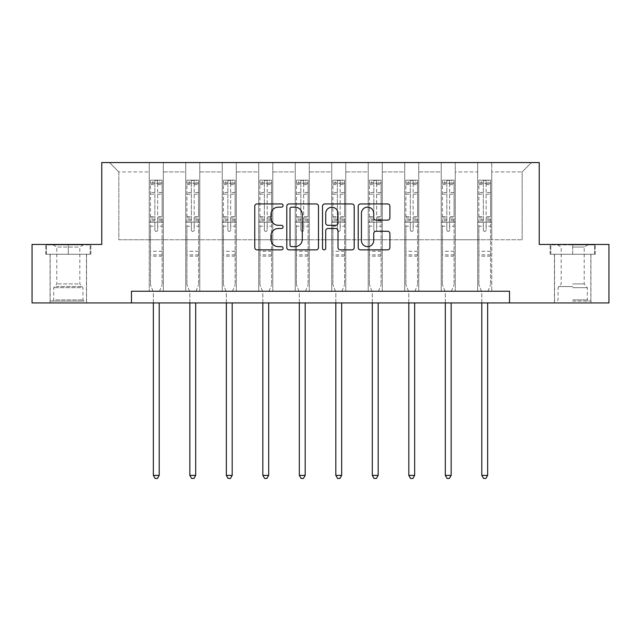 <?xml version="1.0" encoding="UTF-8"?>
<svg xmlns="http://www.w3.org/2000/svg" width="641" height="641" viewBox="0 0 641 641"><rect width="100%" height="100%" fill="white"/><g stroke="black" fill="none" stroke-linecap="round" stroke-linejoin="round"><path stroke-width="0.48" stroke-dasharray="3.21 2.4" d="M283.074 205.545A1.611 1.611 0 0 0 281.463 203.934L257.065 203.934A2.3 2.3 0 0 0 254.765 206.234L254.765 247.57A2.3 2.3 0 0 0 257.065 249.862L281.463 249.862A1.611 1.611 0 0 0 283.074 248.259A1.611 1.611 0 0 0 281.463 246.649L278.306 246.649A7.347 7.347 0 0 1 270.959 239.301L270.959 235.856A7.347 7.347 0 0 1 278.306 228.508L281.463 228.508A1.611 1.611 0 0 0 283.074 226.898A1.611 1.611 0 0 0 281.463 225.295L278.306 225.295A7.347 7.347 0 0 1 270.959 217.948L270.959 214.503A7.347 7.347 0 0 1 278.306 207.155L281.463 207.155A1.611 1.611 0 0 0 283.074 205.545M572.685 254.269L595.265 254.269L572.685 254.269L572.685 244.445L595.265 244.445L550.114 244.445L572.685 244.445L572.685 254.269L590.818 254.269L550.819 254.269L594.56 254.269L554.561 254.269L572.685 254.269L572.685 244.91L550.819 244.91L594.56 244.91L572.685 244.91L587.893 244.91L572.685 244.91L572.685 254.269M572.685 302.929L590.938 302.929L572.685 302.929M68.315 254.269L45.735 254.269L68.315 254.269L68.315 244.445L90.886 244.445L45.735 244.445L68.315 244.445L68.315 254.269L90.181 254.269L46.44 254.269L68.315 254.269L68.315 244.91L90.181 244.91L46.44 244.91L68.315 244.91L68.315 254.269M68.315 302.929L50.062 302.929L68.315 302.929M509.523 302.929L509.523 291.23L509.523 302.929L608.95 302.929L608.95 244.445L539.233 244.445L539.233 162.566L101.767 162.566L101.767 244.445L32.05 244.445L32.05 302.929L131.477 302.929L131.477 291.23L509.523 291.23L131.477 291.23L509.523 291.23L509.523 302.929L131.477 302.929L131.477 291.23L131.477 302.929M477.705 162.566L531.517 162.566L491.743 162.566L491.743 239.766L522.159 239.766L491.743 239.766L491.743 171.924L522.159 171.924L491.743 171.924L491.743 162.566L491.743 291.23L477.705 291.23L491.743 291.23L477.705 291.23L491.743 291.23L491.743 162.566L455.254 162.566L477.705 162.566L477.705 239.766L455.254 239.766L477.705 239.766L477.705 171.924L455.254 171.924L455.254 239.766L455.254 171.924L477.705 171.924L477.705 162.566L477.705 291.23L477.705 222.219L477.705 239.766L491.743 239.766L477.705 239.766L477.705 222.219L491.743 222.219L477.705 222.219L477.705 291.23L477.705 162.566M441.216 162.566L455.254 162.566L455.254 291.23L441.216 291.23L455.254 291.23L441.216 291.23L455.254 291.23L455.254 162.566L418.757 162.566L441.216 162.566L441.216 239.766L418.757 239.766L441.216 239.766L441.216 171.924L418.757 171.924L418.757 239.766L418.757 171.924L441.216 171.924L441.216 162.566L441.216 291.23L441.216 222.219L441.216 239.766L455.254 239.766L441.216 239.766L441.216 222.219L455.254 222.219L441.216 222.219L441.216 291.23L441.216 162.566M404.719 162.566L418.757 162.566L418.757 291.23L404.719 291.23L418.757 291.23L404.719 291.23L418.757 291.23L418.757 162.566L382.26 162.566L404.719 162.566L404.719 239.766L382.26 239.766L404.719 239.766L404.719 171.924L382.26 171.924L382.26 239.766L382.26 171.924L404.719 171.924L404.719 162.566L404.719 291.23L404.719 222.219L404.719 239.766L418.757 239.766L404.719 239.766L404.719 222.219L418.757 222.219L404.719 222.219L404.719 291.23L404.719 162.566M368.222 162.566L382.26 162.566L382.26 291.23L368.222 291.23L382.26 291.23L368.222 291.23L382.26 291.23L382.26 162.566L345.763 162.566L368.222 162.566L368.222 239.766L345.763 239.766L368.222 239.766L368.222 171.924L345.763 171.924L345.763 239.766L345.763 171.924L368.222 171.924L368.222 162.566L368.222 291.23L368.222 222.219L368.222 239.766L382.26 239.766L368.222 239.766L368.222 222.219L382.26 222.219L368.222 222.219L368.222 291.23L368.222 162.566M331.726 162.566L345.763 162.566L345.763 291.23L331.726 291.23L345.763 291.23L331.726 291.23L345.763 291.23L345.763 162.566L309.274 162.566L331.726 162.566L331.726 239.766L309.274 239.766L331.726 239.766L331.726 171.924L309.274 171.924L309.274 239.766L309.274 171.924L331.726 171.924L331.726 162.566L331.726 291.23L331.726 222.219L331.726 239.766L345.763 239.766L331.726 239.766L331.726 222.219L345.763 222.219L331.726 222.219L331.726 291.23L331.726 162.566M295.237 162.566L309.274 162.566L309.274 291.23L295.237 291.23L309.274 291.23L295.237 291.23L309.274 291.23L309.274 162.566L272.778 162.566L295.237 162.566L295.237 239.766L272.778 239.766L295.237 239.766L295.237 171.924L272.778 171.924L272.778 239.766L272.778 171.924L295.237 171.924L295.237 162.566L295.237 291.23L295.237 222.219L295.237 239.766L309.274 239.766L295.237 239.766L295.237 222.219L309.274 222.219L295.237 222.219L295.237 291.23L295.237 162.566M258.74 162.566L272.778 162.566L272.778 291.23L258.74 291.23L272.778 291.23L258.74 291.23L272.778 291.23L272.778 162.566L236.281 162.566L258.74 162.566L258.74 239.766L236.281 239.766L258.74 239.766L258.74 171.924L236.281 171.924L236.281 239.766L236.281 171.924L258.74 171.924L258.74 162.566L258.74 291.23L258.74 222.219L258.74 239.766L272.778 239.766L258.74 239.766L258.74 222.219L272.778 222.219L258.74 222.219L258.74 291.23L258.74 162.566M222.243 162.566L236.281 162.566L236.281 291.23L222.243 291.23L236.281 291.23L222.243 291.23L236.281 291.23L236.281 162.566L199.784 162.566L222.243 162.566L222.243 239.766L199.784 239.766L222.243 239.766L222.243 171.924L199.784 171.924L199.784 239.766L199.784 171.924L222.243 171.924L222.243 162.566L222.243 291.23L222.243 222.219L222.243 239.766L236.281 239.766L222.243 239.766L222.243 222.219L236.281 222.219L222.243 222.219L222.243 291.23L222.243 162.566M185.746 162.566L199.784 162.566L199.784 291.23L185.746 291.23L199.784 291.23L185.746 291.23L199.784 291.23L199.784 162.566L163.295 162.566L185.746 162.566L185.746 239.766L163.295 239.766L185.746 239.766L185.746 171.924L163.295 171.924L163.295 239.766L163.295 171.924L185.746 171.924L185.746 162.566L185.746 291.23L185.746 222.219L185.746 239.766L199.784 239.766L185.746 239.766L185.746 222.219L199.784 222.219L185.746 222.219L185.746 291.23L185.746 162.566M149.257 162.566L163.295 162.566L163.295 291.23L149.257 291.23L163.295 291.23L149.257 291.23L163.295 291.23L163.295 162.566L109.483 162.566L149.257 162.566L149.257 239.766L118.841 239.766L118.841 171.924L149.257 171.924L118.841 171.924L109.483 162.566L118.841 171.924L118.841 239.766L149.257 239.766L149.257 162.566L149.257 291.23L149.257 162.566M522.159 239.766L522.159 171.924L531.517 162.566L522.159 171.924L522.159 239.766M149.257 239.766L163.295 239.766L163.295 222.219L163.295 291.23L163.295 222.219L163.295 239.766L149.257 239.766L149.257 222.219L163.295 222.219L149.257 222.219L149.257 291.23L149.257 239.766M149.257 222.219L163.295 222.219L149.257 222.219M185.746 222.219L199.784 222.219L185.746 222.219M222.243 222.219L236.281 222.219L222.243 222.219M258.74 222.219L272.778 222.219L258.74 222.219M295.237 222.219L309.274 222.219L295.237 222.219M331.726 222.219L345.763 222.219L331.726 222.219M368.222 222.219L382.26 222.219L368.222 222.219M404.719 222.219L418.757 222.219L404.719 222.219M441.216 222.219L455.254 222.219L441.216 222.219M477.705 222.219L491.743 222.219L477.705 222.219M45.735 254.269L45.735 244.445L45.735 254.269M90.886 254.269L90.886 244.445L90.886 254.269M595.265 254.269L595.265 244.445L595.265 254.269M550.114 254.269L550.114 244.445L550.114 254.269M318.489 247.57L318.489 206.234A2.3 2.3 0 0 0 316.197 203.934L289.099 203.934A2.3 2.3 0 0 0 286.799 206.234L286.799 247.57A2.3 2.3 0 0 0 289.099 249.862L316.197 249.862A2.3 2.3 0 0 0 318.489 247.57M291.623 207.155A1.611 1.611 0 0 0 290.02 208.758L290.02 245.038A1.611 1.611 0 0 0 291.623 246.649L294.956 246.649A7.347 7.347 0 0 0 302.304 239.301L302.304 214.503A7.347 7.347 0 0 0 294.956 207.155L291.623 207.155M324.803 203.934L351.901 203.934A2.3 2.3 0 0 1 354.201 206.234L354.201 247.57A2.3 2.3 0 0 1 351.901 249.862L340.307 249.862A2.3 2.3 0 0 1 338.007 247.57L338.007 230.8A2.3 2.3 0 0 0 335.716 228.508L328.024 228.508A2.3 2.3 0 0 0 325.724 230.8L325.724 248.259A1.611 1.611 0 0 1 324.114 249.862A1.611 1.611 0 0 1 322.511 248.259L322.511 206.234A2.3 2.3 0 0 1 324.803 203.934M338.007 213.413A6.146 6.146 0 0 0 331.87 207.267A6.146 6.146 0 0 0 325.724 213.413L325.724 222.996A2.3 2.3 0 0 0 328.024 225.295L335.716 225.295A2.3 2.3 0 0 0 338.007 222.996L338.007 213.413M376.011 220.127L387.613 220.127A2.3 2.3 0 0 0 389.904 217.828L389.904 206.234A2.3 2.3 0 0 0 387.613 203.934L360.514 203.934A2.3 2.3 0 0 0 358.215 206.234L358.215 247.57A2.3 2.3 0 0 0 360.514 249.862L387.613 249.862A2.3 2.3 0 0 0 389.904 247.57L389.904 233.556A2.3 2.3 0 0 0 387.613 231.265L376.011 231.265A2.3 2.3 0 0 0 373.719 233.556L373.719 240.503A6.146 6.146 0 0 1 367.573 246.649A6.146 6.146 0 0 1 361.428 240.503L361.428 213.293A6.146 6.146 0 0 1 367.573 207.155A6.146 6.146 0 0 1 373.719 213.293L373.719 217.828A2.3 2.3 0 0 0 376.011 220.127M154.866 229.991A1.402 1.402 0 0 0 156.276 231.393A1.402 1.402 0 0 1 154.866 229.991L154.866 226.193L154.866 229.991M162.061 180.161L159.785 180.161L159.785 183.198L162.125 183.206L162.125 180.161L150.427 180.161L150.427 284.732L150.427 226.193L154.866 226.193L154.866 219.575L150.427 219.575M150.427 180.161L150.427 226.193L154.866 226.193L154.866 183.815L157.678 183.815L157.678 216.642L162.125 216.642L162.125 284.732L162.125 226.193L157.678 226.193L157.678 229.991A1.402 1.402 0 0 1 156.276 231.393A1.402 1.402 0 0 0 157.678 229.991L157.678 216.642M162.125 183.206L162.125 216.642M162.125 180.161L162.125 226.193L157.678 226.193L157.678 180.45L154.866 180.45L154.866 219.575M159.785 180.161L150.483 180.161M159.785 183.198L152.766 183.198L152.766 180.161M150.427 183.206L162.061 183.198M150.483 183.198L152.766 183.198M159.369 291.575L162.125 284.732L159.369 291.575A2.34 2.34 0 0 0 159.2 292.448A2.34 2.34 0 0 1 159.369 291.575M153.351 302.929L153.351 292.448A2.34 2.34 0 0 0 153.183 291.575L150.427 284.732L153.183 291.575A2.34 2.34 0 0 1 153.351 292.448L153.351 475.39L159.2 475.39L159.2 302.929M162.125 256.192L150.427 256.192M153.351 475.39L155.106 478.434L157.446 478.434L159.2 475.39M154.866 183.815L154.866 180.45M157.678 183.815L157.678 180.45M81.984 301.062L52.522 301.062L81.984 301.062M55.647 299.892L82.929 299.892L55.647 299.892M81.479 244.91L53.107 244.91L81.479 244.91M78.282 247.049L56.801 247.049L78.282 247.049M78.282 283.915L56.801 283.915L78.282 283.915M84.011 301.062L50.182 301.062L84.011 301.062M84.011 254.269L50.182 254.269L84.011 254.269M46.44 254.269L46.44 244.91L46.44 254.269M90.181 254.269L90.181 244.91L90.181 254.269M572.685 301.062L590.818 301.062L572.685 301.062M572.685 299.892L587.308 299.892L572.685 299.892M572.685 247.049L584.199 247.049L572.685 247.049M572.685 283.915L584.199 283.915L572.685 283.915M594.56 254.269L594.56 244.91L594.56 254.269M550.819 254.269L550.819 244.91L550.819 254.269M191.363 229.991A1.402 1.402 0 0 0 192.765 231.393A1.402 1.402 0 0 1 191.363 229.991L191.363 226.193L191.363 229.991M198.558 180.161L196.274 180.161L196.274 183.198L198.614 183.206L198.614 180.161L186.916 180.161L186.916 284.732L186.916 226.193L191.363 226.193L191.363 219.575L186.916 219.575M186.916 180.161L186.916 226.193L191.363 226.193L191.363 183.815L194.175 183.815L194.175 216.642L198.614 216.642L198.614 284.732L198.614 226.193L194.175 226.193L194.175 229.991A1.402 1.402 0 0 1 192.765 231.393A1.402 1.402 0 0 0 194.175 229.991L194.175 216.642M198.614 183.206L198.614 216.642M198.614 180.161L198.614 226.193L194.175 226.193L194.175 180.45L191.363 180.45L191.363 219.575M196.274 180.161L186.98 180.161M196.274 183.198L189.255 183.198L189.255 180.161M186.916 183.206L198.558 183.198M186.98 183.198L189.255 183.198M195.858 291.575L198.614 284.732L195.858 291.575A2.34 2.34 0 0 0 195.689 292.448A2.34 2.34 0 0 1 195.858 291.575M189.84 302.929L189.84 292.448A2.34 2.34 0 0 0 189.672 291.575L186.916 284.732L189.672 291.575A2.34 2.34 0 0 1 189.84 292.448L189.84 475.39L195.689 475.39L195.689 302.929M198.614 256.192L186.916 256.192M189.84 475.39L191.595 478.434L193.935 478.434L195.689 475.39M191.363 183.815L191.363 180.45M194.175 183.815L194.175 180.45M227.859 229.991A1.402 1.402 0 0 0 229.262 231.393A1.402 1.402 0 0 1 227.859 229.991L227.859 226.193L227.859 229.991M235.055 180.161L232.771 180.161L232.771 183.198L235.111 183.206L235.111 180.161L223.413 180.161L223.413 284.732L223.413 226.193L227.859 226.193L227.859 219.575L223.413 219.575M223.413 180.161L223.413 226.193L227.859 226.193L227.859 183.815L230.664 183.815L230.664 216.642L235.111 216.642L235.111 284.732L235.111 226.193L230.664 226.193L230.664 229.991A1.402 1.402 0 0 1 229.262 231.393A1.402 1.402 0 0 0 230.664 229.991L230.664 216.642M235.111 183.206L235.111 216.642M235.111 180.161L235.111 226.193L230.664 226.193L230.664 180.45L227.859 180.45L227.859 219.575M232.771 180.161L223.477 180.161M232.771 183.198L225.752 183.198L225.752 180.161M223.413 183.206L235.055 183.198M223.477 183.198L225.752 183.198M232.354 291.575L235.111 284.732L232.354 291.575A2.34 2.34 0 0 0 232.186 292.448A2.34 2.34 0 0 1 232.354 291.575M226.337 302.929L226.337 292.448A2.34 2.34 0 0 0 226.169 291.575L223.413 284.732L226.169 291.575A2.34 2.34 0 0 1 226.337 292.448L226.337 475.39L232.186 475.39L232.186 302.929M235.111 256.192L223.413 256.192M226.337 475.39L228.092 478.434L230.431 478.434L232.186 475.39M227.859 183.815L227.859 180.45M230.664 183.815L230.664 180.45M264.356 229.991A1.402 1.402 0 0 0 265.759 231.393A1.402 1.402 0 0 1 264.356 229.991L264.356 226.193L264.356 229.991M271.552 180.161L269.268 180.161L269.268 183.198L271.608 183.206L271.608 180.161L259.909 180.161L259.909 284.732L259.909 226.193L264.356 226.193L264.356 219.575L259.909 219.575M259.909 180.161L259.909 226.193L264.356 226.193L264.356 183.815L267.161 183.815L267.161 216.642L271.608 216.642L271.608 284.732L271.608 226.193L267.161 226.193L267.161 229.991A1.402 1.402 0 0 1 265.759 231.393A1.402 1.402 0 0 0 267.161 229.991L267.161 216.642M271.608 183.206L271.608 216.642M271.608 180.161L271.608 226.193L267.161 226.193L267.161 180.45L264.356 180.45L264.356 219.575M269.268 180.161L259.966 180.161M269.268 183.198L262.249 183.198L262.249 180.161M259.909 183.206L271.552 183.198M259.966 183.198L262.249 183.198M268.851 291.575L271.608 284.732L268.851 291.575A2.34 2.34 0 0 0 268.683 292.448A2.34 2.34 0 0 1 268.851 291.575M262.834 302.929L262.834 292.448A2.34 2.34 0 0 0 262.666 291.575L259.909 284.732L262.666 291.575A2.34 2.34 0 0 1 262.834 292.448L262.834 475.39L268.683 475.39L268.683 302.929M271.608 256.192L259.909 256.192M262.834 475.39L264.589 478.434L266.928 478.434L268.683 475.39M264.356 183.815L264.356 180.45M267.161 183.815L267.161 180.45M300.845 229.991A1.402 1.402 0 0 0 302.256 231.393A1.402 1.402 0 0 1 300.845 229.991L300.845 226.193L300.845 229.991M308.041 180.161L305.765 180.161L305.765 183.198L308.105 183.206L308.105 180.161L296.406 180.161L296.406 284.732L296.406 226.193L300.845 226.193L300.845 219.575L296.406 219.575M296.406 180.161L296.406 226.193L300.845 226.193L300.845 183.815L303.658 183.815L303.658 216.642L308.105 216.642L308.105 284.732L308.105 226.193L303.658 226.193L303.658 229.991A1.402 1.402 0 0 1 302.256 231.393A1.402 1.402 0 0 0 303.658 229.991L303.658 216.642M308.105 183.206L308.105 216.642M308.105 180.161L308.105 226.193L303.658 226.193L303.658 180.45L300.845 180.45L300.845 219.575M305.765 180.161L296.463 180.161M305.765 183.198L298.746 183.198L298.746 180.161M296.406 183.206L308.041 183.198M296.463 183.198L298.746 183.198M305.348 291.575L308.105 284.732L305.348 291.575A2.34 2.34 0 0 0 305.18 292.448A2.34 2.34 0 0 1 305.348 291.575M299.331 302.929L299.331 292.448A2.34 2.34 0 0 0 299.163 291.575L296.406 284.732L299.163 291.575A2.34 2.34 0 0 1 299.331 292.448L299.331 475.39L305.18 475.39L305.18 302.929M308.105 256.192L296.406 256.192M299.331 475.39L301.086 478.434L303.425 478.434L305.18 475.39M300.845 183.815L300.845 180.45M303.658 183.815L303.658 180.45M337.342 229.991A1.402 1.402 0 0 0 338.744 231.393A1.402 1.402 0 0 1 337.342 229.991L337.342 226.193L337.342 229.991M344.538 180.161L342.254 180.161L342.254 183.198L344.594 183.206L344.594 180.161L332.895 180.161L332.895 284.732L332.895 226.193L337.342 226.193L337.342 219.575L332.895 219.575M332.895 180.161L332.895 226.193L337.342 226.193L337.342 183.815L340.155 183.815L340.155 216.642L344.594 216.642L344.594 284.732L344.594 226.193L340.155 226.193L340.155 229.991A1.402 1.402 0 0 1 338.744 231.393A1.402 1.402 0 0 0 340.155 229.991L340.155 216.642M344.594 183.206L344.594 216.642M344.594 180.161L344.594 226.193L340.155 226.193L340.155 180.45L337.342 180.45L337.342 219.575M342.254 180.161L332.959 180.161M342.254 183.198L335.235 183.198L335.235 180.161M332.895 183.206L344.538 183.198M332.959 183.198L335.235 183.198M341.837 291.575L344.594 284.732L341.837 291.575A2.34 2.34 0 0 0 341.669 292.448A2.34 2.34 0 0 1 341.837 291.575M335.82 302.929L335.82 292.448A2.34 2.34 0 0 0 335.652 291.575L332.895 284.732L335.652 291.575A2.34 2.34 0 0 1 335.82 292.448L335.82 475.39L341.669 475.39L341.669 302.929M344.594 256.192L332.895 256.192M335.82 475.39L337.575 478.434L339.914 478.434L341.669 475.39M337.342 183.815L337.342 180.45M340.155 183.815L340.155 180.45M373.839 229.991A1.402 1.402 0 0 0 375.241 231.393A1.402 1.402 0 0 1 373.839 229.991L373.839 226.193L373.839 229.991M381.034 180.161L378.751 180.161L378.751 183.198L381.091 183.206L381.091 180.161L369.392 180.161L369.392 284.732L369.392 226.193L373.839 226.193L373.839 219.575L369.392 219.575M369.392 180.161L369.392 226.193L373.839 226.193L373.839 183.815L376.644 183.815L376.644 216.642L381.091 216.642L381.091 284.732L381.091 226.193L376.644 226.193L376.644 229.991A1.402 1.402 0 0 1 375.241 231.393A1.402 1.402 0 0 0 376.644 229.991L376.644 216.642M381.091 183.206L381.091 216.642M381.091 180.161L381.091 226.193L376.644 226.193L376.644 180.45L373.839 180.45L373.839 219.575M378.751 180.161L369.448 180.161M378.751 183.198L371.732 183.198L371.732 180.161M369.392 183.206L381.034 183.198M369.448 183.198L371.732 183.198M378.334 291.575L381.091 284.732L378.334 291.575A2.34 2.34 0 0 0 378.166 292.448A2.34 2.34 0 0 1 378.334 291.575M372.317 302.929L372.317 292.448A2.34 2.34 0 0 0 372.149 291.575L369.392 284.732L372.149 291.575A2.34 2.34 0 0 1 372.317 292.448L372.317 475.39L378.166 475.39L378.166 302.929M381.091 256.192L369.392 256.192M372.317 475.39L374.072 478.434L376.411 478.434L378.166 475.39M373.839 183.815L373.839 180.45M376.644 183.815L376.644 180.45M410.336 229.991A1.402 1.402 0 0 0 411.738 231.393A1.402 1.402 0 0 1 410.336 229.991L410.336 226.193L410.336 229.991M417.523 180.161L415.248 180.161L415.248 183.198L417.587 183.206L417.587 180.161L405.889 180.161L405.889 284.732L405.889 226.193L410.336 226.193L410.336 219.575L405.889 219.575M405.889 180.161L405.889 226.193L410.336 226.193L410.336 183.815L413.141 183.815L413.141 216.642L417.587 216.642L417.587 284.732L417.587 226.193L413.141 226.193L413.141 229.991A1.402 1.402 0 0 1 411.738 231.393A1.402 1.402 0 0 0 413.141 229.991L413.141 216.642M417.587 183.206L417.587 216.642M417.587 180.161L417.587 226.193L413.141 226.193L413.141 180.45L410.336 180.45L410.336 219.575M415.248 180.161L405.945 180.161M415.248 183.198L408.229 183.198L408.229 180.161M405.889 183.206L417.523 183.198M405.945 183.198L408.229 183.198M414.831 291.575L417.587 284.732L414.831 291.575A2.34 2.34 0 0 0 414.663 292.448A2.34 2.34 0 0 1 414.831 291.575M408.814 302.929L408.814 292.448A2.34 2.34 0 0 0 408.646 291.575L405.889 284.732L408.646 291.575A2.34 2.34 0 0 1 408.814 292.448L408.814 475.39L414.663 475.39L414.663 302.929M417.587 256.192L405.889 256.192M408.814 475.39L410.569 478.434L412.908 478.434L414.663 475.39M410.336 183.815L410.336 180.45M413.141 183.815L413.141 180.45M446.825 229.991A1.402 1.402 0 0 0 448.235 231.393A1.402 1.402 0 0 1 446.825 229.991L446.825 226.193L446.825 229.991M454.02 180.161L451.745 180.161L451.745 183.198L454.084 183.206L454.084 180.161L442.386 180.161L442.386 284.732L442.386 226.193L446.825 226.193L446.825 219.575L442.386 219.575M442.386 180.161L442.386 226.193L446.825 226.193L446.825 183.815L449.637 183.815L449.637 216.642L454.084 216.642L454.084 284.732L454.084 226.193L449.637 226.193L449.637 229.991A1.402 1.402 0 0 1 448.235 231.393A1.402 1.402 0 0 0 449.637 229.991L449.637 216.642M454.084 183.206L454.084 216.642M454.084 180.161L454.084 226.193L449.637 226.193L449.637 180.45L446.825 180.45L446.825 219.575M451.745 180.161L442.442 180.161M451.745 183.198L444.726 183.198L444.726 180.161M442.386 183.206L454.02 183.198M442.442 183.198L444.726 183.198M451.328 291.575L454.084 284.732L451.328 291.575A2.34 2.34 0 0 0 451.16 292.448A2.34 2.34 0 0 1 451.328 291.575M445.311 302.929L445.311 292.448A2.34 2.34 0 0 0 445.142 291.575L442.386 284.732L445.142 291.575A2.34 2.34 0 0 1 445.311 292.448L445.311 475.39L451.16 475.39L451.16 302.929M454.084 256.192L442.386 256.192M445.311 475.39L447.065 478.434L449.405 478.434L451.16 475.39M446.825 183.815L446.825 180.45M449.637 183.815L449.637 180.45M483.322 229.991A1.402 1.402 0 0 0 484.724 231.393A1.402 1.402 0 0 1 483.322 229.991L483.322 226.193L483.322 229.991M490.517 180.161L488.234 180.161L488.234 183.198L490.573 183.206L490.573 180.161L478.875 180.161L478.875 284.732L478.875 226.193L483.322 226.193L483.322 219.575L478.875 219.575M478.875 180.161L478.875 226.193L483.322 226.193L483.322 183.815L486.134 183.815L486.134 216.642L490.573 216.642L490.573 284.732L490.573 226.193L486.134 226.193L486.134 229.991A1.402 1.402 0 0 1 484.724 231.393A1.402 1.402 0 0 0 486.134 229.991L486.134 216.642M490.573 183.206L490.573 216.642M490.573 180.161L490.573 226.193L486.134 226.193L486.134 180.45L483.322 180.45L483.322 219.575M488.234 180.161L478.939 180.161M488.234 183.198L481.215 183.198L481.215 180.161M478.875 183.206L490.517 183.198M478.939 183.198L481.215 183.198M487.817 291.575L490.573 284.732L487.817 291.575A2.34 2.34 0 0 0 487.649 292.448A2.34 2.34 0 0 1 487.817 291.575M481.8 302.929L481.8 292.448A2.34 2.34 0 0 0 481.631 291.575L478.875 284.732L481.631 291.575A2.34 2.34 0 0 1 481.8 292.448L481.8 475.39L487.649 475.39L487.649 302.929M490.573 256.192L478.875 256.192M481.8 475.39L483.554 478.434L485.894 478.434L487.649 475.39M483.322 183.815L483.322 180.45M486.134 183.815L486.134 180.45M154.866 192.516L150.427 192.516M150.427 194.183L154.866 194.183M150.427 216.642L154.866 216.642M162.125 251.28L150.427 251.28M154.866 220.897L150.427 220.897M162.125 220.897L157.678 220.897M150.427 217.972L154.866 217.972M157.678 217.972L162.125 217.972M162.125 219.575L157.678 219.575M162.125 192.516L157.678 192.516M157.678 194.183L162.125 194.183M154.866 182.957L150.427 182.957M150.427 184.624L154.866 184.624M162.125 182.957L157.678 182.957M157.678 184.624L162.125 184.624M162.125 254.87L150.427 254.87M80.974 287.705L53.692 287.705L80.974 287.705M56.063 286.543L82.457 286.543L56.063 286.543M572.685 287.705L587.308 287.705L572.685 287.705M572.685 286.543L558.543 286.543L572.685 286.543M191.363 192.516L186.916 192.516M186.916 194.183L191.363 194.183M186.916 216.642L191.363 216.642M198.614 251.28L186.916 251.28M191.363 220.897L186.916 220.897M198.614 220.897L194.175 220.897M186.916 217.972L191.363 217.972M194.175 217.972L198.614 217.972M198.614 219.575L194.175 219.575M198.614 192.516L194.175 192.516M194.175 194.183L198.614 194.183M191.363 182.957L186.916 182.957M186.916 184.624L191.363 184.624M198.614 182.957L194.175 182.957M194.175 184.624L198.614 184.624M198.614 254.87L186.916 254.87M227.859 192.516L223.413 192.516M223.413 194.183L227.859 194.183M223.413 216.642L227.859 216.642M235.111 251.28L223.413 251.28M227.859 220.897L223.413 220.897M235.111 220.897L230.664 220.897M223.413 217.972L227.859 217.972M230.664 217.972L235.111 217.972M235.111 219.575L230.664 219.575M235.111 192.516L230.664 192.516M230.664 194.183L235.111 194.183M227.859 182.957L223.413 182.957M223.413 184.624L227.859 184.624M235.111 182.957L230.664 182.957M230.664 184.624L235.111 184.624M235.111 254.87L223.413 254.87M264.356 192.516L259.909 192.516M259.909 194.183L264.356 194.183M259.909 216.642L264.356 216.642M271.608 251.28L259.909 251.28M264.356 220.897L259.909 220.897M271.608 220.897L267.161 220.897M259.909 217.972L264.356 217.972M267.161 217.972L271.608 217.972M271.608 219.575L267.161 219.575M271.608 192.516L267.161 192.516M267.161 194.183L271.608 194.183M264.356 182.957L259.909 182.957M259.909 184.624L264.356 184.624M271.608 182.957L267.161 182.957M267.161 184.624L271.608 184.624M271.608 254.87L259.909 254.87M300.845 192.516L296.406 192.516M296.406 194.183L300.845 194.183M296.406 216.642L300.845 216.642M308.105 251.28L296.406 251.28M300.845 220.897L296.406 220.897M308.105 220.897L303.658 220.897M296.406 217.972L300.845 217.972M303.658 217.972L308.105 217.972M308.105 219.575L303.658 219.575M308.105 192.516L303.658 192.516M303.658 194.183L308.105 194.183M300.845 182.957L296.406 182.957M296.406 184.624L300.845 184.624M308.105 182.957L303.658 182.957M303.658 184.624L308.105 184.624M308.105 254.87L296.406 254.87M337.342 192.516L332.895 192.516M332.895 194.183L337.342 194.183M332.895 216.642L337.342 216.642M344.594 251.28L332.895 251.28M337.342 220.897L332.895 220.897M344.594 220.897L340.155 220.897M332.895 217.972L337.342 217.972M340.155 217.972L344.594 217.972M344.594 219.575L340.155 219.575M344.594 192.516L340.155 192.516M340.155 194.183L344.594 194.183M337.342 182.957L332.895 182.957M332.895 184.624L337.342 184.624M344.594 182.957L340.155 182.957M340.155 184.624L344.594 184.624M344.594 254.87L332.895 254.87M373.839 192.516L369.392 192.516M369.392 194.183L373.839 194.183M369.392 216.642L373.839 216.642M381.091 251.28L369.392 251.28M373.839 220.897L369.392 220.897M381.091 220.897L376.644 220.897M369.392 217.972L373.839 217.972M376.644 217.972L381.091 217.972M381.091 219.575L376.644 219.575M381.091 192.516L376.644 192.516M376.644 194.183L381.091 194.183M373.839 182.957L369.392 182.957M369.392 184.624L373.839 184.624M381.091 182.957L376.644 182.957M376.644 184.624L381.091 184.624M381.091 254.87L369.392 254.87M410.336 192.516L405.889 192.516M405.889 194.183L410.336 194.183M405.889 216.642L410.336 216.642M417.587 251.28L405.889 251.28M410.336 220.897L405.889 220.897M417.587 220.897L413.141 220.897M405.889 217.972L410.336 217.972M413.141 217.972L417.587 217.972M417.587 219.575L413.141 219.575M417.587 192.516L413.141 192.516M413.141 194.183L417.587 194.183M410.336 182.957L405.889 182.957M405.889 184.624L410.336 184.624M417.587 182.957L413.141 182.957M413.141 184.624L417.587 184.624M417.587 254.87L405.889 254.87M446.825 192.516L442.386 192.516M442.386 194.183L446.825 194.183M442.386 216.642L446.825 216.642M454.084 251.28L442.386 251.28M446.825 220.897L442.386 220.897M454.084 220.897L449.637 220.897M442.386 217.972L446.825 217.972M449.637 217.972L454.084 217.972M454.084 219.575L449.637 219.575M454.084 192.516L449.637 192.516M449.637 194.183L454.084 194.183M446.825 182.957L442.386 182.957M442.386 184.624L446.825 184.624M454.084 182.957L449.637 182.957M449.637 184.624L454.084 184.624M454.084 254.87L442.386 254.87M483.322 192.516L478.875 192.516M478.875 194.183L483.322 194.183M478.875 216.642L483.322 216.642M490.573 251.28L478.875 251.28M483.322 220.897L478.875 220.897M490.573 220.897L486.134 220.897M478.875 217.972L483.322 217.972M486.134 217.972L490.573 217.972M490.573 219.575L486.134 219.575M490.573 192.516L486.134 192.516M486.134 194.183L490.573 194.183M483.322 182.957L478.875 182.957M478.875 184.624L483.322 184.624M490.573 182.957L486.134 182.957M486.134 184.624L490.573 184.624M490.573 254.87L478.875 254.87M554.441 302.929L554.441 254.269M50.062 302.929L50.062 254.269M86.559 302.929L86.559 254.269M590.938 302.929L590.938 254.269M83.514 244.91L79.821 247.049L79.821 283.915L82.929 287.705L82.929 299.892L84.099 301.062M50.182 301.062L50.182 254.269M86.439 301.062L86.439 254.269M53.107 244.91L56.801 247.049L56.801 283.915L53.692 287.705L53.692 299.892L52.522 301.062M557.486 244.91L561.179 247.049L561.179 283.915L558.071 287.705L558.071 299.892L556.901 301.062M590.818 301.062L590.818 254.269M554.561 301.062L554.561 254.269M587.893 244.91L584.199 247.049L584.199 283.915L587.308 287.705L587.308 299.892L588.478 301.062"/><path stroke-width="0.96" d="M283.074 205.545A1.611 1.611 0 0 0 281.463 203.934L257.065 203.934A2.3 2.3 0 0 0 254.765 206.234L254.765 247.57A2.3 2.3 0 0 0 257.065 249.862L281.463 249.862A1.611 1.611 0 0 0 283.074 248.259A1.611 1.611 0 0 0 281.463 246.649L278.306 246.649A7.347 7.347 0 0 1 270.959 239.301L270.959 235.856A7.347 7.347 0 0 1 278.306 228.508L281.463 228.508A1.611 1.611 0 0 0 283.074 226.898A1.611 1.611 0 0 0 281.463 225.295L278.306 225.295A7.347 7.347 0 0 1 270.959 217.948L270.959 214.503A7.347 7.347 0 0 1 278.306 207.155L281.463 207.155A1.611 1.611 0 0 0 283.074 205.545M387.613 220.127A2.3 2.3 0 0 0 389.904 217.828L389.904 206.234A2.3 2.3 0 0 0 387.613 203.934L360.514 203.934A2.3 2.3 0 0 0 358.215 206.234L358.215 247.57A2.3 2.3 0 0 0 360.514 249.862L387.613 249.862A2.3 2.3 0 0 0 389.904 247.57L389.904 233.556A2.3 2.3 0 0 0 387.613 231.265L376.011 231.265A2.3 2.3 0 0 0 373.719 233.556L373.719 240.503A6.146 6.146 0 0 1 367.573 246.649A6.146 6.146 0 0 1 361.428 240.503L361.428 213.293A6.146 6.146 0 0 1 367.573 207.155A6.146 6.146 0 0 1 373.719 213.293L373.719 217.828A2.3 2.3 0 0 0 376.011 220.127L387.613 220.127M131.477 302.929L32.05 302.929L32.05 244.445L101.767 244.445L101.767 162.566L539.233 162.566L539.233 244.445L608.95 244.445L608.95 302.929L509.523 302.929L509.523 291.23L131.477 291.23L131.477 302.929L509.523 302.929M318.489 206.234A2.3 2.3 0 0 0 316.197 203.934L289.099 203.934A2.3 2.3 0 0 0 286.799 206.234L286.799 247.57A2.3 2.3 0 0 0 289.099 249.862L316.197 249.862A2.3 2.3 0 0 0 318.489 247.57L318.489 206.234M324.803 203.934L351.901 203.934A2.3 2.3 0 0 1 354.201 206.234L354.201 247.57A2.3 2.3 0 0 1 351.901 249.862L340.307 249.862A2.3 2.3 0 0 1 338.007 247.57L338.007 230.8A2.3 2.3 0 0 0 335.716 228.508L328.024 228.508A2.3 2.3 0 0 0 325.724 230.8L325.724 248.259A1.611 1.611 0 0 1 324.114 249.862A1.611 1.611 0 0 1 322.511 248.259L322.511 206.234A2.3 2.3 0 0 1 324.803 203.934M291.623 207.155A1.611 1.611 0 0 0 290.02 208.758L290.02 245.038A1.611 1.611 0 0 0 291.623 246.649L294.956 246.649A7.347 7.347 0 0 0 302.304 239.301L302.304 214.503A7.347 7.347 0 0 0 294.956 207.155L291.623 207.155M338.007 213.413A6.146 6.146 0 0 0 331.87 207.267A6.146 6.146 0 0 0 325.724 213.413L325.724 222.996A2.3 2.3 0 0 0 328.024 225.295L335.716 225.295A2.3 2.3 0 0 0 338.007 222.996L338.007 213.413M153.351 302.929L153.351 475.39L159.2 475.39L159.2 302.929M159.2 475.39L157.446 478.434L155.106 478.434L153.351 475.39M189.84 302.929L189.84 475.39L195.689 475.39L195.689 302.929M195.689 475.39L193.935 478.434L191.595 478.434L189.84 475.39M226.337 302.929L226.337 475.39L232.186 475.39L232.186 302.929M232.186 475.39L230.431 478.434L228.092 478.434L226.337 475.39M262.834 302.929L262.834 475.39L268.683 475.39L268.683 302.929M268.683 475.39L266.928 478.434L264.589 478.434L262.834 475.39M299.331 302.929L299.331 475.39L305.18 475.39L305.18 302.929M305.18 475.39L303.425 478.434L301.086 478.434L299.331 475.39M335.82 302.929L335.82 475.39L341.669 475.39L341.669 302.929M341.669 475.39L339.914 478.434L337.575 478.434L335.82 475.39M372.317 302.929L372.317 475.39L378.166 475.39L378.166 302.929M378.166 475.39L376.411 478.434L374.072 478.434L372.317 475.39M408.814 302.929L408.814 475.39L414.663 475.39L414.663 302.929M414.663 475.39L412.908 478.434L410.569 478.434L408.814 475.39M445.311 302.929L445.311 475.39L451.16 475.39L451.16 302.929M451.16 475.39L449.405 478.434L447.065 478.434L445.311 475.39M481.8 302.929L481.8 475.39L487.649 475.39L487.649 302.929M487.649 475.39L485.894 478.434L483.554 478.434L481.8 475.39"/></g></svg>
